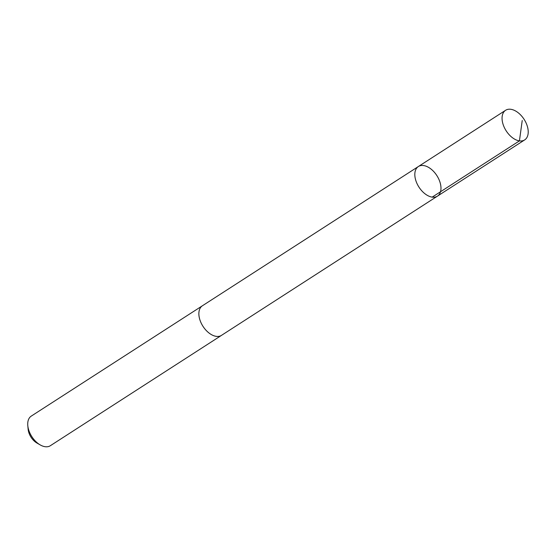 <?xml version="1.0" encoding="UTF-8"?>
<svg xmlns="http://www.w3.org/2000/svg" width="556" height="556" viewBox="0 0 556 556"><rect width="100%" height="100%" fill="white"/><g stroke="black" fill="none" stroke-linecap="round" stroke-linejoin="round"><path stroke-width="0.83" d="M437.44 196.143L221.476 335.372A17.604 10.64 -122.8 0 1 203.538 327.15A17.604 10.64 -122.8 0 1 202.398 305.779L418.355 166.536A17.611 10.647 57.2 0 0 418.953 187.108A17.611 10.647 57.2 0 0 437.44 196.143A17.611 10.647 57.2 0 0 436.307 174.765A17.611 10.647 57.2 0 0 418.355 166.536A17.611 10.647 57.2 0 0 418.953 187.108A17.611 10.647 57.2 0 0 437.44 196.143L524.683 139.897A17.611 10.647 -122.8 0 1 506.731 131.675A17.611 10.647 -122.8 0 1 505.592 110.29A17.611 10.647 -122.8 0 1 523.55 118.511A17.611 10.647 -122.8 0 1 524.683 139.897M221.768 335.185A17.611 10.647 -122.8 0 1 221.483 335.379A17.611 10.647 -122.8 0 1 203.531 327.15A17.611 10.647 -122.8 0 1 202.398 305.772A17.611 10.647 -122.8 0 1 202.69 305.591M221.483 335.379L50.353 445.71A17.611 10.647 -122.8 0 1 40.227 444.925A17.611 10.647 -122.8 0 1 32.401 437.482A17.611 10.647 -122.8 0 1 27.8 425.646A17.611 10.647 -122.8 0 1 31.261 416.103L202.398 305.772M40.227 444.925L36.988 443.069A12.531 7.575 -122.8 0 1 31.421 437.78A12.531 7.575 -122.8 0 1 28.147 429.357L27.8 425.646M432.186 197.13L519.429 140.883L522.223 120.527M418.355 166.536L505.592 110.29"/></g></svg>
